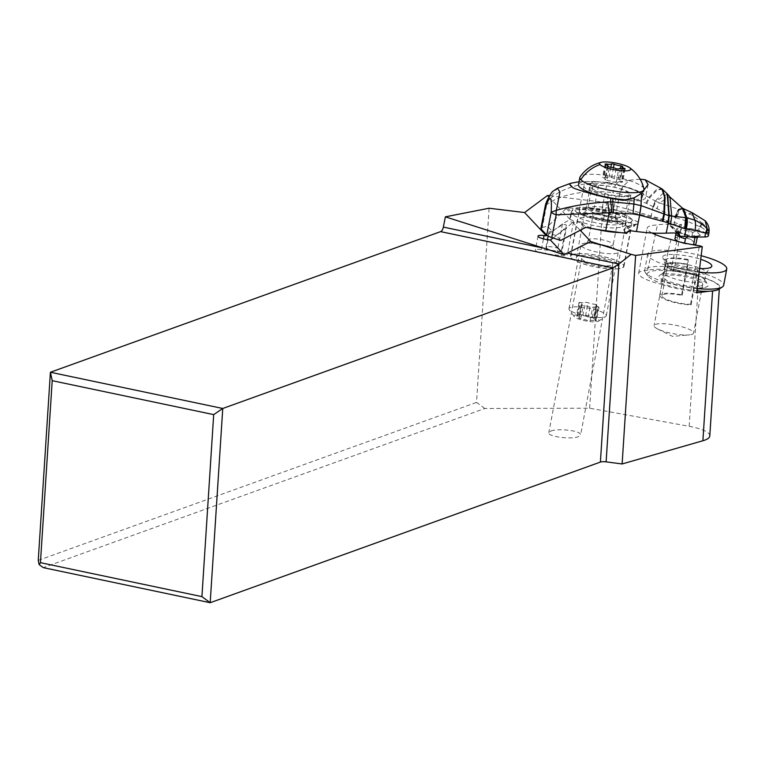 <?xml version="1.0" encoding="UTF-8"?>
<svg xmlns="http://www.w3.org/2000/svg" width="765" height="765" viewBox="0 0 765 765"><rect width="100%" height="100%" fill="white"/><g stroke="black" fill="none" stroke-linecap="round" stroke-linejoin="round"><path stroke-width="0.57" stroke-dasharray="3.83 2.87" d="M709.796 435.954A36.605 9.151 -176.3 0 0 691.971 426.86A36.605 9.151 -176.3 0 0 689.16 426.306L589.633 408.204L484.8 408.5L43.28 567.63M551.029 430.982C557.456 428.362 577.432 430.284 580.147 433.774L580.606 434.95L578.397 436.662C570.939 439.732 547.3 436.557 548.821 432.684L551.029 430.982M548.945 196.94L570.088 219.469L562.466 223.916L547.08 235.343M570.088 219.469A8.147 1.769 -169.3 0 1 573.549 221.649A8.147 1.769 -169.3 0 1 572.679 222.242L566.396 228.113L553.076 238.011M561.214 255.644A8.147 1.769 10.7 0 0 567.257 255.051A8.147 1.769 10.7 0 0 563.346 252.737A8.147 1.769 10.7 0 0 557.274 251.446L541.429 249.505A8.147 1.769 10.7 0 0 535.385 250.088A8.147 1.769 10.7 0 0 539.287 252.412A8.147 1.769 10.7 0 0 545.359 253.703L561.214 255.644L566.396 228.113M652.019 232.99A31.661 6.875 -169.3 0 1 647.18 228.094A31.661 6.875 -169.3 0 1 651.426 225.608A31.661 6.875 -169.3 0 1 657.422 225.025A40.526 8.797 -169.3 0 1 679.942 224.948L681.519 224.642L602.954 202.19L549.633 195.706M572.679 222.242L580.08 230.131M597.446 229.49A27.224 5.91 -169.3 0 1 577.346 219.823A27.224 5.91 -169.3 0 1 580.998 217.681A27.224 5.91 -169.3 0 1 611.637 220.454A27.224 5.91 -169.3 0 1 630.857 229.911A27.224 5.91 -169.3 0 1 630.37 230.734M627.472 231.986A27.224 5.91 -169.3 0 1 627.204 232.044A27.224 5.91 -169.3 0 1 620.3 232.55M689.16 426.306L698.866 276.308C712.119 280.258 718.966 283.939 719.396 287.372C719.234 289.027 716.958 290.155 712.598 290.757L708.744 291.264M696.609 292.861L690.833 291.054L699.459 245.756M670.915 239.426L660.721 284.207A41.071 8.912 10.7 0 0 690.833 291.054M676.748 241.147L671.068 269.978A41.071 8.912 10.7 0 0 647.639 270.265L657.422 225.025M647.639 270.265A31.661 6.875 10.7 0 0 642.916 270.791A31.661 6.875 10.7 0 0 638.67 273.277A31.661 6.875 10.7 0 0 660.721 284.207M676.834 240.707L679.942 224.948M671.068 269.978L674.405 269.318L681.519 224.642M698.866 276.308L674.405 269.318M700.052 286.062A20.1 4.361 -169.3 0 1 677.427 284.025A20.1 4.361 -169.3 0 1 663.245 277.045A20.1 4.361 -169.3 0 1 665.942 275.467A20.1 4.361 -169.3 0 1 688.567 277.504A20.1 4.361 -169.3 0 1 702.748 284.484A20.1 4.361 -169.3 0 1 700.052 286.062M589.633 408.204L602.954 202.19M484.8 408.5L476.538 402.409L489.093 208.223M38.25 560.372L476.538 402.409M690.9 334.649A20.1 4.361 10.7 0 0 693.597 333.071A20.1 4.361 10.7 0 0 679.406 326.091A20.1 4.361 10.7 0 0 656.781 324.054A20.1 4.361 10.7 0 0 654.085 325.632A20.1 4.361 10.7 0 0 657.709 329.026A20.1 4.361 10.7 0 0 688.988 334.917A20.1 4.361 10.7 0 0 690.9 334.649M574.133 254.123A27.224 5.91 10.7 0 0 570.48 256.265A27.224 5.91 10.7 0 0 589.691 265.723A27.224 5.91 10.7 0 0 620.339 268.486A27.224 5.91 10.7 0 0 623.982 266.354A27.224 5.91 10.7 0 0 604.771 256.897A27.224 5.91 10.7 0 0 574.133 254.123M610.661 265.484A15.826 3.433 -169.3 0 1 592.846 263.868A15.826 3.433 -169.3 0 1 581.677 258.379A15.826 3.433 -169.3 0 1 583.8 257.136A15.826 3.433 -169.3 0 1 601.615 258.742A15.826 3.433 -169.3 0 1 612.784 264.241A15.826 3.433 -169.3 0 1 610.661 265.484M622.892 264.451A26.909 5.843 -169.3 0 1 623.676 266.287A26.909 5.843 -169.3 0 1 599.961 267.702A26.909 5.843 -169.3 0 1 571.579 258.159A26.909 5.843 -169.3 0 1 570.786 256.323A26.909 5.843 -169.3 0 1 594.501 254.908A26.909 5.843 -169.3 0 1 622.892 264.451M617.451 263.782A21.21 4.6 10.7 0 0 595.074 256.265A21.21 4.6 10.7 0 0 576.389 257.375A21.21 4.6 10.7 0 0 577.011 258.828A21.21 4.6 10.7 0 0 599.387 266.344A21.21 4.6 10.7 0 0 618.072 265.235A21.21 4.6 10.7 0 0 617.451 263.782M631.479 218.895A26.909 5.843 10.7 0 0 603.088 209.361A26.909 5.843 10.7 0 0 579.373 210.767A26.909 5.843 10.7 0 0 580.157 212.613A26.909 5.843 10.7 0 0 608.548 222.146A26.909 5.843 10.7 0 0 632.263 220.741A26.909 5.843 10.7 0 0 631.479 218.895M585.598 213.272A21.21 4.6 -169.3 0 1 584.976 211.829A21.21 4.6 -169.3 0 1 603.662 210.71A21.21 4.6 -169.3 0 1 626.038 218.235A21.21 4.6 -169.3 0 1 626.659 219.679A21.21 4.6 -169.3 0 1 607.974 220.798A21.21 4.6 -169.3 0 1 585.598 213.272M574.419 316.777A12.661 2.744 -169.3 0 1 574.247 316.567A12.661 2.744 -169.3 0 1 583.829 315.046A12.661 2.744 -169.3 0 1 598.574 319.732A12.661 2.744 -169.3 0 1 598.517 321.137A12.661 2.744 -169.3 0 1 586.392 321.032A12.661 2.744 -169.3 0 1 574.419 316.777M595.151 320.669L596.518 320.611L595.887 320.219A5.326 1.157 -169.3 0 1 593.707 319.139A5.326 1.157 -169.3 0 1 593.554 318.776A5.326 1.157 -169.3 0 1 594.156 318.374L592.282 317.609A5.326 1.157 -169.3 0 1 585.502 315.964L582.892 315.639A5.326 1.157 -169.3 0 1 577.843 315.84L576.475 315.897L577.106 316.289A5.326 1.157 -169.3 0 1 579.287 317.37A5.326 1.157 -169.3 0 1 579.449 317.733A5.326 1.157 -169.3 0 1 578.837 318.125L580.712 318.9A5.326 1.157 -169.3 0 1 587.491 320.545L590.102 320.87A5.326 1.157 -169.3 0 1 595.151 320.669L597.675 307.31A5.326 1.157 10.7 0 0 592.626 307.501L590.006 307.186A5.326 1.157 10.7 0 0 583.236 305.541L581.352 304.766A5.326 1.157 10.7 0 0 581.964 304.374A5.326 1.157 10.7 0 0 581.811 304.011A5.326 1.157 10.7 0 0 579.621 302.93L578.99 302.538L580.358 302.471A5.326 1.157 10.7 0 0 585.407 302.28L588.027 302.596A5.326 1.157 10.7 0 0 594.797 304.241L596.681 305.015A5.326 1.157 10.7 0 0 596.069 305.407A5.326 1.157 10.7 0 0 596.222 305.771A5.326 1.157 10.7 0 0 598.402 306.861L599.043 307.253L597.675 307.31M605.756 314.396A18.991 4.121 -169.3 0 1 606.31 315.696A18.991 4.121 -169.3 0 1 605.67 316.509A18.991 4.121 -169.3 0 1 587.482 316.347A18.991 4.121 -169.3 0 1 569.533 309.959A18.991 4.121 -169.3 0 1 569.275 309.653A18.991 4.121 -169.3 0 1 568.978 308.658A18.991 4.121 -169.3 0 1 585.713 307.664A18.991 4.121 -169.3 0 1 605.756 314.396M617.776 250.624A18.991 4.121 10.7 0 0 597.733 243.892A18.991 4.121 10.7 0 0 580.998 244.886A18.991 4.121 10.7 0 0 581.553 246.187A18.991 4.121 10.7 0 0 601.596 252.919A18.991 4.121 10.7 0 0 618.33 251.924A18.991 4.121 10.7 0 0 617.776 250.624M588.419 209.744A18.991 4.121 -169.3 0 1 587.864 208.443A18.991 4.121 -169.3 0 1 604.599 207.449A18.991 4.121 -169.3 0 1 624.642 214.181A18.991 4.121 -169.3 0 1 625.196 215.481A18.991 4.121 -169.3 0 1 608.462 216.485A18.991 4.121 -169.3 0 1 588.419 209.744M628.648 192.923A18.991 4.121 10.7 0 0 608.605 186.191A18.991 4.121 10.7 0 0 591.871 187.186A18.991 4.121 10.7 0 0 592.426 188.486A18.991 4.121 10.7 0 0 612.469 195.228A18.991 4.121 10.7 0 0 629.203 194.224A18.991 4.121 10.7 0 0 628.648 192.923M578.493 184.671A32.608 7.076 -169.3 0 1 607.228 182.959A32.608 7.076 -169.3 0 1 641.625 194.52A32.608 7.076 -169.3 0 1 642.581 196.748A32.608 7.076 -169.3 0 1 627.176 199.847M643.92 188.84A32.608 7.076 10.7 0 0 642.992 187.301A32.608 7.076 10.7 0 0 610.107 175.988A32.608 7.076 10.7 0 0 580.128 176.82M606.817 180.425A5.326 1.157 -169.3 0 1 613.597 182.07L616.207 182.386A5.326 1.157 -169.3 0 1 621.256 182.194L622.624 182.137L621.993 181.745A5.326 1.157 -169.3 0 1 619.803 180.655A5.326 1.157 -169.3 0 1 619.65 180.291A5.326 1.157 -169.3 0 1 620.262 179.899L618.378 179.125A5.326 1.157 -169.3 0 1 611.608 177.48L608.988 177.164A5.326 1.157 -169.3 0 1 603.939 177.356L602.581 177.423L603.212 177.815A5.326 1.157 -169.3 0 1 605.392 178.895A5.326 1.157 -169.3 0 1 605.545 179.259A5.326 1.157 -169.3 0 1 604.933 179.651L606.817 180.425L609.332 167.057M700.444 226.889L699.449 226.564L702.146 223.342L700.444 226.889L701.17 227.167L702.146 223.342C698.12 219.22 693.865 215.998 689.389 213.684L679.272 209.534A12.211 1.855 -72.4 0 0 675.476 217.652L674.022 225.159A94.975 20.464 -169 0 1 698.703 230.418A11.399 2.458 -169 0 1 706.688 233.698L707.185 231.116C706.525 227.683 704.928 225.149 702.385 223.504L705.148 220.769M701.17 227.167L707.185 231.116C708.008 229.586 708.447 230.064 708.514 232.57L709.05 230.992M683.451 208.692L679.961 209.763L676.183 217.872L674.883 217.231A12.278 1.597 107.6 0 1 678.431 209.266L678.756 209.371A12.25 1.693 -72.5 0 0 675.093 217.509M676.183 217.872L686.827 221.056L699.449 226.564L698.703 230.418M708.916 232.856L708.514 232.57L708.017 235.123A11.399 2.458 -169 0 1 708.352 235.897M606.645 210.901A19.947 4.294 11 0 0 601.806 210.136L593.965 209.132A19.947 4.294 11 0 0 579.201 210.461A19.947 4.294 11 0 0 603.585 219.392L611.426 220.397A19.947 4.294 11 0 0 615.968 220.836A23.744 5.116 -169 0 1 581.945 214.927A23.744 5.116 -169 0 1 578.541 207.745A23.744 5.116 -169 0 1 606.645 210.901L613.53 213.521L615.376 215.051L615.902 216.352L615.309 219.383A26.909 5.795 11 0 0 590.504 213.33A26.909 5.795 11 0 0 572.689 213.435L571.771 214.296L566.224 208.386L567.496 207.898A63.313 13.646 -169 0 1 585.856 209.514L606.961 212.221A3.165 2.964 136.8 0 1 610.566 209.572L616.6 210.346A63.313 13.646 -169 0 1 651.034 216.964A75.974 16.371 11 0 0 665.818 220.406L667.826 221.582L668.514 224.107L676.891 233.038M668.514 224.107A75.974 16.371 11 0 0 674.022 225.159M708.017 235.123L706.688 233.698M682.533 208.147L679.272 209.534M640.114 179.173L629.423 180.234L623.035 186.402A12.661 3.758 -77.6 0 0 619.717 193.947A32.761 30.657 -43.2 0 1 619.784 193.956L645.918 203.117L674.816 217.413M682.409 208.07L678.431 209.266L659.287 202.811L669.968 197.045M653.645 206.913L655.844 201.281L659.287 202.811L656.81 208.769M667.386 194.004L655.844 201.281L649.552 197.819L657.355 189.863L662.49 189.318M579.057 181.707L595.39 181.525L593.372 183.208C601.816 183.237 605.813 183.313 615.529 184.862L612.727 192.713L619.688 193.937L622.997 186.392L629.423 180.234M546.095 203.031A12.661 8.568 22.8 0 1 547.587 200.956L547.587 200.956C558.02 190.925 572.249 185.054 590.284 183.323A12.661 2.869 84.9 0 0 589.308 191.728C570.527 193.143 556.318 197.456 546.688 204.676A12.661 9.897 50.9 0 1 547.587 200.956L557.446 188.247M590.284 183.323L593.372 183.208L591.89 191.566A122.61 114.74 -43.2 0 1 612.727 192.713M622.93 200.315A34.827 7.507 11 0 0 645.517 197.628A34.827 7.507 11 0 0 606.043 182.462L618.684 181.793L615.529 184.853L622.997 186.392M606.043 182.462L595.39 181.525M618.684 181.793L629.356 180.244M646.75 203.528L649.552 197.819L648.835 197.399C638.278 191.154 632.569 189.06 623.121 186.421L623.035 186.402M616.6 210.346L619.784 193.956A12.661 3.758 102.5 0 1 623.121 186.421M651.034 216.964L653.052 206.569L655.175 200.956M540.903 228.333A12.661 2.725 -169 0 1 542.27 227.435L546.688 204.676A12.661 2.725 11 0 0 545.321 205.575M542.27 227.435A63.313 13.646 -169 0 1 547.74 226.488L552.454 231.499A7.918 1.702 11 0 0 548.907 232.235A7.918 1.702 11 0 0 556.069 235.362L560.774 240.382M566.224 208.386L547.74 226.488M615.968 220.836C622.022 221.869 624.288 222.816 622.767 223.667L622.174 226.698A26.909 5.795 11 0 1 603.489 227.176A26.909 5.795 11 0 1 580.578 221.85L578.732 221.716C574.525 222.892 571.78 222.825 570.48 221.515L569.906 218.599L571.771 214.296M552.454 231.499L555.237 229.28C562.151 224.585 565.842 223.342 566.33 225.551C565.708 227.54 563.289 230.141 559.052 233.354L556.069 235.362M622.174 226.698A19.947 4.294 11 0 0 625.015 225.139A19.947 4.294 11 0 0 615.309 219.383M614.429 217.528L630.886 223.217A9.496 2.046 -169 0 1 634.749 225.713A9.496 2.046 -169 0 1 633.831 226.364L625.005 228.802A12.661 2.725 11 0 0 623.781 229.672A12.661 2.725 11 0 0 624.144 230.533A3.165 2.964 136.8 0 1 627.749 227.894A9.496 2.046 -169 0 1 628.39 226.593L637.216 224.145A12.661 2.725 11 0 0 633.296 219.957L616.839 214.267A3.165 1.702 109.1 0 0 614.429 217.528A12.661 2.725 11 0 1 609.638 215.07L606.961 212.221M626.822 233.392L624.144 230.533M606.521 185.857A19.947 4.294 -169 0 1 630.905 194.788A19.947 4.294 -169 0 1 616.141 196.117L608.299 195.113A19.947 4.294 -169 0 1 583.915 186.182A19.947 4.294 -169 0 1 598.679 184.853L606.521 185.857L601.806 210.136M569.284 183.849A34.827 7.507 11 0 0 573.071 187.855M555.639 250.949A7.918 1.702 -169 0 1 545.961 247.411A7.918 1.702 -169 0 1 551.814 246.875A7.918 1.702 -169 0 1 561.5 250.423A7.918 1.702 -169 0 1 555.639 250.949M675.82 217.757A12.173 1.932 107.2 0 1 679.616 209.648L683.317 208.606M692.086 212.68L689.389 213.684L686.827 221.056M696.991 238.336L692.411 233.459L692.956 232.34L696.131 230.934L700.482 235.572L698.502 235.936L697.412 237.093M688.146 236.681L686.97 236.528L687.63 235.543L688.863 235.333L696.255 236.232L695.175 236.959M696.131 230.934L689.514 228.831L687.448 238.326L678.402 237.16A15.826 3.414 -169 0 0 674.969 238.565M689.514 228.831L681.835 227.846L680.86 230.016L688.863 231.04L692.956 232.34M688.577 235.247L688.863 235.333A16.275 3.509 11 0 1 676.317 229.768A16.275 3.509 11 0 1 681.835 227.846M693.358 244.81L684.512 243.672L684.627 243.088M680.85 230.093L679.349 232.311A15.826 3.414 11 0 0 676.107 233.325L677.054 230.418A15.357 3.309 -169 0 1 681.319 228.812M684.512 243.672A15.826 3.414 -169 0 1 678.737 241.673M679.349 232.311L678.402 237.16M692.411 233.459L691.225 239.522L695.815 244.408M687.448 238.326L691.225 239.522M660.386 296.696A20.732 4.504 -169.3 0 1 659.774 295.271A20.732 4.504 -169.3 0 1 681.596 294.802L682.16 295.414A18.523 4.016 10.7 0 0 661.955 295.682A18.523 4.016 10.7 0 0 662.5 296.954A18.523 4.016 10.7 0 0 690.527 304.336L691.091 304.939A20.732 4.504 -169.3 0 1 660.386 296.696M691.091 304.939L696.839 274.444L698.091 271.365L697.804 269.787L696.38 273.277L690.527 304.336M682.16 295.414L688.012 264.355L688.156 259.498L687.477 260.043L687.343 264.317A20.732 4.504 10.7 0 0 665.521 264.786A20.732 4.504 10.7 0 0 665.588 265.378A20.732 4.504 10.7 0 0 666.133 266.201A20.732 4.504 10.7 0 0 696.839 274.444M687.343 264.317L681.596 294.802M696.38 273.277A18.523 4.016 -169.3 0 1 668.352 265.895A18.523 4.016 -169.3 0 1 667.864 265.159A18.523 4.016 -169.3 0 1 667.807 264.623A18.523 4.016 -169.3 0 1 688.012 264.355M687.477 260.043A22.95 4.982 10.7 0 0 666.172 259.125A22.95 4.982 10.7 0 0 664.106 261.353A22.95 4.982 10.7 0 0 664.709 262.261A22.95 4.982 10.7 0 0 698.091 271.365M688.156 259.498A21.028 4.561 10.7 0 0 668.084 258.551A21.028 4.561 10.7 0 0 666.191 260.597A21.028 4.561 10.7 0 0 666.745 261.429A21.028 4.561 10.7 0 0 697.804 269.787M701.17 255.72A40.201 8.731 10.7 0 0 647.735 254.076A40.201 8.731 10.7 0 0 666.994 265.512A40.201 8.731 10.7 0 0 699.153 272.12M699.602 268.515A25.006 5.431 -169.3 0 1 662.739 257.614A25.006 5.431 -169.3 0 1 666.114 254.908A25.006 5.431 -169.3 0 1 700.73 259.325M697.144 288.51A40.201 8.731 -169.3 0 1 663.924 281.788A40.201 8.731 -169.3 0 1 645.297 272.445A40.201 8.731 -169.3 0 1 644.665 270.351A40.201 8.731 -169.3 0 1 650.212 267.167A40.201 8.731 -169.3 0 1 704.422 273.813A40.201 8.731 -169.3 0 1 723.68 285.249M696.858 290.824A37.036 8.042 -169.3 0 1 664.948 284.513A37.036 8.042 -169.3 0 1 647.783 275.907A37.036 8.042 -169.3 0 1 652.306 271.04A37.036 8.042 -169.3 0 1 702.251 277.159A37.036 8.042 -169.3 0 1 718.756 289.285M704.728 287.449A25.006 5.431 10.7 0 0 707.788 284.169A25.006 5.431 10.7 0 0 687.936 276.184A25.006 5.431 10.7 0 0 662.471 274.224A25.006 5.431 10.7 0 0 659.86 275.132A25.006 5.431 10.7 0 0 673.994 284.197A25.006 5.431 10.7 0 0 704.728 287.449M667.023 271.145A20.579 4.466 10.7 0 0 664.871 271.891A20.579 4.466 10.7 0 0 664.183 272.77A20.579 4.466 10.7 0 0 678.631 279.904A20.579 4.466 10.7 0 0 701.782 282.027A20.579 4.466 10.7 0 0 704.622 280.401A20.579 4.466 10.7 0 0 704.297 279.33A20.579 4.466 10.7 0 0 687.965 272.751A20.579 4.466 10.7 0 0 667.023 271.145M700.931 268.563A20.579 4.466 -169.3 0 1 706.076 272.703A20.579 4.466 -169.3 0 1 705.799 273.229A20.579 4.466 -169.3 0 1 703.236 274.329A20.579 4.466 -169.3 0 1 681.338 272.503A20.579 4.466 -169.3 0 1 665.693 265.675A20.579 4.466 -169.3 0 1 665.636 265.072A20.579 4.466 -169.3 0 1 668.467 263.447A20.579 4.466 -169.3 0 1 699.659 268.046M562.466 223.916L557.274 251.446M547.998 239.732L545.359 253.703M541.429 249.505L543.437 238.871M588.734 240.851A12.661 2.744 -169.3 0 1 588.361 239.99A12.661 2.744 -169.3 0 1 599.521 239.321A12.661 2.744 -169.3 0 1 612.88 243.815A12.661 2.744 -169.3 0 1 613.253 244.676A12.661 2.744 -169.3 0 1 602.093 245.345A12.661 2.744 -169.3 0 1 588.734 240.851M617.46 219.517A12.661 2.744 10.7 0 0 604.101 215.032A12.661 2.744 10.7 0 0 592.942 215.692A12.661 2.744 10.7 0 0 593.315 216.562A12.661 2.744 10.7 0 0 606.674 221.047A12.661 2.744 10.7 0 0 617.833 220.387A12.661 2.744 10.7 0 0 617.46 219.517M635.237 172.594A35.458 33.182 -43.2 0 1 642.992 187.301M616.112 168.711L613.597 182.07M616.207 182.386L618.722 169.027M623.771 168.826L621.256 182.194M624.412 168.902L621.993 181.745M622.777 166.541L620.262 179.899M620.377 168.539L618.378 179.125M613.444 167.745L611.608 177.48M610.862 167.229L608.988 177.164M606.339 164.666L603.939 177.356M605.727 164.446L603.212 177.815M607.4 166.56L604.933 179.651M590.102 320.87L592.626 307.501M580.712 318.9L583.236 305.541M590.006 307.186L587.491 320.545M578.837 318.125L581.352 304.766M577.106 316.289L579.621 302.93M577.843 315.84L580.358 302.471M582.892 315.639L585.407 302.28M585.502 315.964L588.027 302.596M592.282 317.609L594.797 304.241M594.156 318.374L596.681 305.015M595.887 320.219L598.402 306.861M696.533 236.318L700.482 235.572M653.138 206.617L655.299 201.023L662.519 193.755L667.185 193.774M593.43 181.401L591.144 183.265A12.661 2.917 85.8 0 0 590.025 191.671L591.89 191.566M645.918 203.117L648.835 197.399L656.676 189.395L661.859 188.802M585.856 209.514L589.308 191.728L590.025 191.671M567.496 207.898L572.689 213.435M622.767 223.667A26.909 5.795 -169 0 1 604.073 224.135A26.909 5.795 -169 0 1 579.191 218.054A26.909 5.795 -169 0 1 571.168 212.087A26.909 5.795 -169 0 1 591.087 210.298A26.909 5.795 -169 0 1 615.902 216.352M584.278 227.635L578.732 221.716M580.578 221.85L585.77 227.387M627.749 227.894L630.427 230.743M625.005 228.802A3.165 2.84 74.5 0 1 628.39 226.593M677.694 233.067L665.818 220.406M616.839 214.267A9.496 2.046 -169 0 1 613.243 212.421L610.566 209.572M609.638 215.07A3.165 2.964 -43.2 0 1 613.243 212.421M630.886 223.217A3.165 1.702 -70.9 0 1 633.296 219.957M637.216 224.145A3.165 2.84 -105.5 0 0 633.831 226.364M611.426 220.397L616.141 196.117M593.965 209.132L598.679 184.853M608.299 195.113L603.585 219.392M687.63 235.543A15.357 3.309 -169 0 1 677.513 231.279A15.357 3.309 -169 0 1 677.082 230.6A15.357 3.309 -169 0 1 677.054 230.418L677.054 230.418C677.274 230.036 674.73 231.288 688.672 235.266M573.549 221.649L567.257 255.051M538.015 236.127L535.385 250.088M638.67 273.277L647.18 228.094M719.396 287.372L719.301 288.931M702.748 284.484L693.597 333.071M663.245 277.045L654.085 325.632M657.709 329.026L672.511 336.37L688.988 334.917M570.48 256.265L577.346 219.823M623.982 266.354L630.857 229.911M612.784 264.241L580.587 435.075M581.677 258.379L548.821 432.684M570.786 256.323L579.373 210.767M623.676 266.287L632.263 220.741M618.072 265.235L626.659 219.679M576.389 257.375L584.976 211.829M598.517 321.137L605.67 316.509M574.247 316.567L569.275 309.653M568.978 308.658L580.998 244.886M588.361 239.99C587.109 242.658 586.22 243.853 585.694 243.595C584.967 241.3 615.863 247.095 614.429 249.007L614.305 248.883C613.75 248.921 613.396 247.516 613.253 244.676L617.833 220.387C619.086 217.719 619.975 216.514 620.501 216.782C621.228 219.077 590.331 213.282 591.766 211.37L591.89 211.484C592.435 211.436 592.789 212.833 592.942 215.692L588.361 239.99M587.864 208.443L591.871 187.186M642.581 196.748L643.566 191.518M625.139 168.769L622.624 182.137M621.859 168.587L619.65 180.291M622.949 166.435L620.425 179.794M605.096 164.054L602.581 177.423M607.898 166.78L605.545 179.259M607.286 166.397L604.771 179.756M625.196 215.481L629.203 194.224M606.31 315.696L618.33 251.924M581.19 304.872L578.665 318.24M581.964 304.374L579.449 317.733M578.99 302.538L576.475 315.897M596.843 304.91L594.328 318.269M596.069 305.407L593.554 318.776M599.043 307.253L596.518 320.611M570.604 183.332L570.059 183.504M648.07 184.461L645.517 197.628M569.906 218.599L571.168 212.087C573.52 208.778 570.747 208.128 583.513 207.296L608.701 211.389M634.749 225.713L635.878 224.097L626.956 226.574L623.781 229.672M667.654 221.391L679.301 233.813M625.015 225.139L630.905 194.788M579.201 210.461L583.915 186.182M545.961 247.411L547.463 239.655M548.161 236.05L548.907 232.235M561.5 250.423L566.33 225.551M695.94 236.251L699.468 235.582M696.313 236.242L688.567 235.247M659.774 295.271L665.521 264.786M661.955 295.682L667.807 264.623M665.588 265.378L664.106 261.353M668.084 258.551L666.172 259.125M667.864 265.159L666.191 260.597M647.735 254.076L644.665 270.351M647.783 275.907L645.297 272.445M664.871 271.891L659.86 275.132M704.297 279.33L707.788 284.169M704.622 280.401L706.076 272.703M705.799 273.229L711.488 266.803M665.693 265.675L662.739 257.614M664.183 272.77L665.636 265.072"/><path stroke-width="1.15" d="M544.575 248.367L443.356 227.09A5.068 2.438 101.9 0 1 440.621 231.623L50.413 372.259L38.25 560.372L39.149 564.589L43.28 567.63L210.193 602.715L600.401 462.079A5.068 1.262 3.7 0 1 606.119 461.859L618.914 263.992L631.115 254.343L590.771 241.52L564.149 254.716L445.373 216.839L489.093 208.223L524.589 212.546L547.558 195.458L548.945 196.94M719.301 288.931L709.796 435.954A36.605 9.151 -176.3 0 1 702.892 440.755L622.127 463.963L606.119 461.859M440.621 231.623L612.966 267.846L618.914 263.992L566.98 253.072M564.149 254.716L550.37 240.019L547.998 239.732A8.147 1.769 -169.3 0 1 541.926 238.441A8.147 1.769 -169.3 0 1 538.015 236.127A8.147 1.769 -169.3 0 1 544.058 235.534L546.43 235.83L524.589 212.546M547.08 235.343L546.43 235.83M631.115 254.343L635.619 255.434L622.127 463.963M652.019 232.99A31.661 6.875 -169.3 0 0 670.915 239.426A40.526 8.797 -169.3 0 0 699.459 245.756L702.28 246.646L635.619 255.434M547.558 195.458L549.633 195.706M580.08 230.131L590.771 241.52M630.37 230.734A27.224 5.91 -169.3 0 1 627.472 231.986M620.3 232.55A27.224 5.91 -169.3 0 1 597.446 229.49M550.37 240.019L553.076 238.011M708.744 291.264L696.609 292.861L702.28 246.646M443.356 227.09L445.373 216.839M213.693 414.62L201.922 596.624L210.193 602.715L222.758 408.481L50.413 372.259L52.211 380.683L213.693 414.62L222.758 408.481L612.966 267.846L600.401 462.079M201.922 596.624L40.44 562.677L52.211 380.683M39.149 564.589L40.44 562.677M627.176 199.847A32.608 7.076 -169.3 0 1 579.449 186.899A32.608 7.076 -169.3 0 1 578.493 184.671L579.86 177.451A32.608 7.076 10.7 0 0 580.807 179.679A32.608 7.076 10.7 0 0 615.213 191.24A32.608 7.076 10.7 0 0 643.939 189.529A32.608 7.076 10.7 0 0 643.92 188.84A35.458 35.458 0 0 0 629.327 167.535A15.826 3.433 10.7 0 0 615.758 163.041A15.826 3.433 10.7 0 0 601.481 162.285A15.826 3.433 10.7 0 0 600.028 164.561A15.826 3.433 10.7 0 0 618.933 170.49A15.826 3.433 10.7 0 0 630.207 168.262A15.826 3.433 10.7 0 0 629.327 167.535M601.481 162.285A35.458 35.458 0 0 0 580.128 176.82A32.608 7.076 10.7 0 0 579.86 177.451M580.807 179.679A35.458 33.182 -43.2 0 1 600.028 164.561M609.332 167.057L607.458 166.292A5.326 1.157 10.7 0 0 608.07 165.9A5.326 1.157 10.7 0 0 607.907 165.527A5.326 1.157 10.7 0 0 605.727 164.446L605.096 164.054L606.463 163.997A5.326 1.157 10.7 0 0 611.512 163.806L614.123 164.121A5.326 1.157 10.7 0 0 620.903 165.766L622.777 166.541A5.326 1.157 10.7 0 0 622.174 166.933A5.326 1.157 10.7 0 0 622.327 167.296A5.326 1.157 10.7 0 0 624.508 168.377L625.139 168.769L623.771 168.826A5.326 1.157 10.7 0 0 618.722 169.027L616.112 168.711A5.326 1.157 10.7 0 0 609.332 167.057M708.916 232.981L708.352 235.897A11.399 2.458 -169 0 1 704.842 236.968A94.975 20.464 -169 0 1 684.618 236.462L686.1 228.936A12.173 5.546 -76.3 0 0 686.932 217.824L694.869 220.11L692.086 212.68L705.158 220.769L707.166 228.611L706.793 233.191L708.514 232.57M686.932 217.824L686.807 217.805A12.192 5.632 103.7 0 1 685.956 229.041L694.907 230.418A10.94 5.059 98 0 0 694.869 220.11C700.252 222.778 704.297 225.589 707.003 228.534L709.05 230.992C709.365 227.425 708.065 224.011 705.158 220.769M684.618 236.462A75.974 16.371 11 0 0 679.856 236.203L679.224 233.727L677.694 233.067A75.974 16.371 11 0 0 666.21 233.134A63.313 13.646 -169 0 1 636.461 231.518L639.636 215.128L667.922 222.711L668.859 215.73L685.612 217.671L684.732 228.716L670.628 223.763L671.699 216.304L669.968 197.045L667.587 194.214L669.251 215.854L668.304 222.816L670.628 223.763M676.891 233.038L679.856 236.203M706.305 233.162L705.588 233.115L707.003 228.534L706.305 233.162L706.793 233.191M704.842 236.968L705.588 233.115L694.907 230.418M685.956 229.041L684.732 228.716M666.21 233.134L668.304 222.816M685 228.783L685.861 217.7L682.409 208.07L669.968 197.045M669.126 215.816L667.922 222.711M610.776 198.307L610.642 201.893L612.784 201.903L612.908 198.69L610.776 198.307C598.574 196.356 576.561 189.529 573.071 187.855L569.284 183.849L570.594 183.304L557.446 188.219L559.951 192.053L556.346 210.327C572.172 205.823 589.308 203.021 607.735 201.931L610.642 201.893A12.661 3.041 87.9 0 1 611.531 212.766L633.018 213.961L639.636 215.128L641.147 205.642L668.859 215.73L667.185 193.774L662.49 189.318L665.062 197.227L664.441 213.999L662.939 221.257M641.147 205.642L639.521 215.099L641.041 205.622L641.596 193.268L648.07 184.461L645.153 179.746L640.114 179.173M636.461 231.518L630.427 230.743A3.165 2.964 -43.2 0 0 626.822 233.392L605.717 230.686A63.313 13.646 -169 0 1 585.77 227.387L560.774 240.382A63.313 13.646 -169 0 1 551.785 237.571A12.661 2.725 -169 0 1 546.745 235.037L541.276 229.204A12.661 2.725 -169 0 1 540.903 228.333L545.321 205.575A12.661 2.725 11 0 0 545.694 206.445L541.276 229.204M633.018 213.961L633.879 204.026L641.003 205.613L641.596 193.268M613.473 212.718L612.784 201.903L633.879 204.026L634.223 197.791L622.93 200.315L612.908 198.69M641.558 193.296L634.223 197.791M570.594 183.304L579.057 181.707M611.531 212.766L556.203 214.802A12.661 7.067 88 0 1 556.346 210.327L551.163 212.259L546.745 235.037M605.717 230.686L609.169 212.919L607.735 201.931M692.086 212.68L683.594 208.759L686.807 217.805L685.861 217.7L682.409 208.07M695.175 236.959L694.974 237.552L697.412 237.093L695.815 244.408L693.358 244.81M684.627 243.088L685.459 238.823L686.96 236.605M693.559 244.838L694.974 237.552L688.146 236.681M676.337 233.029L676.107 233.325A15.826 3.414 11 0 0 675.906 233.708A15.826 3.414 11 0 0 676.375 234.788A15.826 3.414 11 0 0 685.459 238.823M678.737 241.673A15.826 3.414 -169 0 1 674.969 238.565L675.906 233.708M699.153 272.12A40.201 8.731 10.7 0 0 726.75 268.974A40.201 8.731 10.7 0 0 707.491 257.537A40.201 8.731 10.7 0 0 701.17 255.72M700.73 259.325A25.006 5.431 -169.3 0 1 711.488 266.803A25.006 5.431 -169.3 0 1 708.371 268.142A25.006 5.431 -169.3 0 1 699.602 268.515M726.75 268.974L723.68 285.249A40.201 8.731 -169.3 0 1 722.332 286.971A40.201 8.731 -169.3 0 1 718.134 288.434A40.201 8.731 -169.3 0 1 697.144 288.51M722.332 286.971L718.756 289.285A37.036 8.042 -169.3 0 1 714.893 290.633A37.036 8.042 -169.3 0 1 696.858 290.824M699.659 268.046A20.579 4.466 -169.3 0 1 700.931 268.563M543.437 238.871L544.058 235.534M712.578 290.987L702.892 440.755M630.207 168.262A35.458 33.182 -43.2 0 1 635.237 172.594M624.508 168.377L624.412 168.902M620.903 165.766L620.377 168.539M614.123 164.121L613.444 167.745M611.512 163.806L610.862 167.229M606.463 163.997L606.339 164.666M682.533 208.147L683.317 208.606L686.53 217.767L685.708 228.974M645.153 179.746L661.859 188.802L664.479 196.748L663.857 213.722L662.337 221.066M557.436 188.228L552.932 191.279C551.928 191.365 547.032 200.067 546.076 203.079A12.661 8.568 22.8 0 0 545.694 206.445C550.245 194.358 552.072 196.299 551.163 212.259A12.661 2.725 11 0 0 556.203 214.802L551.785 237.571M643.566 191.518L643.939 189.529M622.174 166.933L621.859 168.587M608.07 165.9L607.898 166.78M708.935 232.866L709.069 230.992M662.49 189.318L661.859 188.802M546.076 203.079A12.661 12.661 0 0 0 545.321 205.575M547.463 239.655L548.161 236.05"/></g></svg>
